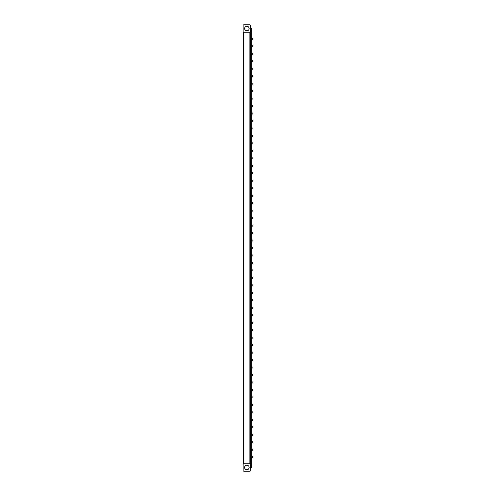 <?xml version="1.0" encoding="UTF-8"?>
<svg xmlns="http://www.w3.org/2000/svg" width="496" height="496" viewBox="0 0 496 496"><rect width="100%" height="100%" fill="white"/><g stroke="black" fill="none" stroke-linecap="round" stroke-linejoin="round"><path stroke-width="0.74" d="M252.297 456.63A0.558 0.558 0 0 1 252.855 457.194A0.558 0.558 0 0 1 252.297 457.752A0.558 0.558 0 0 1 251.739 457.194A0.558 0.558 0 0 1 252.297 456.63M252.297 449.159A0.558 0.558 0 0 1 252.855 449.723A0.558 0.558 0 0 1 252.297 450.281A0.558 0.558 0 0 1 251.739 449.723A0.558 0.558 0 0 1 252.297 449.159M252.297 441.688A0.558 0.558 0 0 1 252.855 442.252A0.558 0.558 0 0 1 252.297 442.81A0.558 0.558 0 0 1 251.739 442.252A0.558 0.558 0 0 1 252.297 441.688M252.297 434.217A0.558 0.558 0 0 1 252.855 434.781A0.558 0.558 0 0 1 252.297 435.339A0.558 0.558 0 0 1 251.739 434.781A0.558 0.558 0 0 1 252.297 434.217M252.297 426.746A0.558 0.558 0 0 1 252.855 427.31A0.558 0.558 0 0 1 252.297 427.868A0.558 0.558 0 0 1 251.739 427.31A0.558 0.558 0 0 1 252.297 426.746M252.297 419.275A0.558 0.558 0 0 1 252.855 419.833A0.558 0.558 0 0 1 252.297 420.397A0.558 0.558 0 0 1 251.739 419.833A0.558 0.558 0 0 1 252.297 419.275M252.297 411.804A0.558 0.558 0 0 1 252.855 412.362A0.558 0.558 0 0 1 252.297 412.926A0.558 0.558 0 0 1 251.739 412.362A0.558 0.558 0 0 1 252.297 411.804M252.297 404.333A0.558 0.558 0 0 1 252.855 404.891A0.558 0.558 0 0 1 252.297 405.455A0.558 0.558 0 0 1 251.739 404.891A0.558 0.558 0 0 1 252.297 404.333M252.297 396.862A0.558 0.558 0 0 1 252.855 397.42A0.558 0.558 0 0 1 252.297 397.984A0.558 0.558 0 0 1 251.739 397.42A0.558 0.558 0 0 1 252.297 396.862M252.297 389.391A0.558 0.558 0 0 1 252.855 389.949A0.558 0.558 0 0 1 252.297 390.513A0.558 0.558 0 0 1 251.739 389.949A0.558 0.558 0 0 1 252.297 389.391M252.297 381.92A0.558 0.558 0 0 1 252.855 382.478A0.558 0.558 0 0 1 252.297 383.042A0.558 0.558 0 0 1 251.739 382.478A0.558 0.558 0 0 1 252.297 381.92M252.297 374.449A0.558 0.558 0 0 1 252.855 375.007A0.558 0.558 0 0 1 252.297 375.571A0.558 0.558 0 0 1 251.739 375.007A0.558 0.558 0 0 1 252.297 374.449M252.297 366.978A0.558 0.558 0 0 1 252.855 367.536A0.558 0.558 0 0 1 252.297 368.1A0.558 0.558 0 0 1 251.739 367.536A0.558 0.558 0 0 1 252.297 366.978M252.297 359.507A0.558 0.558 0 0 1 252.855 360.065A0.558 0.558 0 0 1 252.297 360.629A0.558 0.558 0 0 1 251.739 360.065A0.558 0.558 0 0 1 252.297 359.507M252.297 352.036A0.558 0.558 0 0 1 252.855 352.594A0.558 0.558 0 0 1 252.297 353.158A0.558 0.558 0 0 1 251.739 352.594A0.558 0.558 0 0 1 252.297 352.036M252.297 344.565A0.558 0.558 0 0 1 252.855 345.123A0.558 0.558 0 0 1 252.297 345.687A0.558 0.558 0 0 1 251.739 345.123A0.558 0.558 0 0 1 252.297 344.565M252.297 337.094A0.558 0.558 0 0 1 252.855 337.652A0.558 0.558 0 0 1 252.297 338.216A0.558 0.558 0 0 1 251.739 337.652A0.558 0.558 0 0 1 252.297 337.094M252.297 329.623A0.558 0.558 0 0 1 252.855 330.181A0.558 0.558 0 0 1 252.297 330.745A0.558 0.558 0 0 1 251.739 330.181A0.558 0.558 0 0 1 252.297 329.623M252.297 322.152A0.558 0.558 0 0 1 252.855 322.71A0.558 0.558 0 0 1 252.297 323.274A0.558 0.558 0 0 1 251.739 322.71A0.558 0.558 0 0 1 252.297 322.152M252.297 314.681A0.558 0.558 0 0 1 252.855 315.239A0.558 0.558 0 0 1 252.297 315.803A0.558 0.558 0 0 1 251.739 315.239A0.558 0.558 0 0 1 252.297 314.681M252.297 307.21A0.558 0.558 0 0 1 252.855 307.768A0.558 0.558 0 0 1 252.297 308.332A0.558 0.558 0 0 1 251.739 307.768A0.558 0.558 0 0 1 252.297 307.21M252.297 299.739A0.558 0.558 0 0 1 252.855 300.297A0.558 0.558 0 0 1 252.297 300.861A0.558 0.558 0 0 1 251.739 300.297A0.558 0.558 0 0 1 252.297 299.739M252.297 292.268A0.558 0.558 0 0 1 252.855 292.826A0.558 0.558 0 0 1 252.297 293.39A0.558 0.558 0 0 1 251.739 292.826A0.558 0.558 0 0 1 252.297 292.268M252.297 284.797A0.558 0.558 0 0 1 252.855 285.355A0.558 0.558 0 0 1 252.297 285.913A0.558 0.558 0 0 1 251.739 285.355A0.558 0.558 0 0 1 252.297 284.797M252.297 277.326A0.558 0.558 0 0 1 252.855 277.884A0.558 0.558 0 0 1 252.297 278.442A0.558 0.558 0 0 1 251.739 277.884A0.558 0.558 0 0 1 252.297 277.326M252.297 269.855A0.558 0.558 0 0 1 252.855 270.413A0.558 0.558 0 0 1 252.297 270.971A0.558 0.558 0 0 1 251.739 270.413A0.558 0.558 0 0 1 252.297 269.855M252.297 262.384A0.558 0.558 0 0 1 252.855 262.942A0.558 0.558 0 0 1 252.297 263.5A0.558 0.558 0 0 1 251.739 262.942A0.558 0.558 0 0 1 252.297 262.384M252.297 254.913A0.558 0.558 0 0 1 252.855 255.471A0.558 0.558 0 0 1 252.297 256.029A0.558 0.558 0 0 1 251.739 255.471A0.558 0.558 0 0 1 252.297 254.913M252.297 247.442A0.558 0.558 0 0 1 252.855 248A0.558 0.558 0 0 1 252.297 248.558A0.558 0.558 0 0 1 251.739 248A0.558 0.558 0 0 1 252.297 247.442M252.297 239.971A0.558 0.558 0 0 1 252.855 240.529A0.558 0.558 0 0 1 252.297 241.087A0.558 0.558 0 0 1 251.739 240.529A0.558 0.558 0 0 1 252.297 239.971M252.297 232.5A0.558 0.558 0 0 1 252.855 233.058A0.558 0.558 0 0 1 252.297 233.616A0.558 0.558 0 0 1 251.739 233.058A0.558 0.558 0 0 1 252.297 232.5M252.297 225.029A0.558 0.558 0 0 1 252.855 225.587A0.558 0.558 0 0 1 252.297 226.145A0.558 0.558 0 0 1 251.739 225.587A0.558 0.558 0 0 1 252.297 225.029M252.297 217.558A0.558 0.558 0 0 1 252.855 218.116A0.558 0.558 0 0 1 252.297 218.674A0.558 0.558 0 0 1 251.739 218.116A0.558 0.558 0 0 1 252.297 217.558M252.297 210.087A0.558 0.558 0 0 1 252.855 210.645A0.558 0.558 0 0 1 252.297 211.203A0.558 0.558 0 0 1 251.739 210.645A0.558 0.558 0 0 1 252.297 210.087M252.297 202.61A0.558 0.558 0 0 1 252.855 203.174A0.558 0.558 0 0 1 252.297 203.732A0.558 0.558 0 0 1 251.739 203.174A0.558 0.558 0 0 1 252.297 202.61M252.297 195.139A0.558 0.558 0 0 1 252.855 195.703A0.558 0.558 0 0 1 252.297 196.261A0.558 0.558 0 0 1 251.739 195.703A0.558 0.558 0 0 1 252.297 195.139M252.297 187.668A0.558 0.558 0 0 1 252.855 188.232A0.558 0.558 0 0 1 252.297 188.79A0.558 0.558 0 0 1 251.739 188.232A0.558 0.558 0 0 1 252.297 187.668M252.297 180.197A0.558 0.558 0 0 1 252.855 180.761A0.558 0.558 0 0 1 252.297 181.319A0.558 0.558 0 0 1 251.739 180.761A0.558 0.558 0 0 1 252.297 180.197M252.297 172.726A0.558 0.558 0 0 1 252.855 173.29A0.558 0.558 0 0 1 252.297 173.848A0.558 0.558 0 0 1 251.739 173.29A0.558 0.558 0 0 1 252.297 172.726M252.297 165.255A0.558 0.558 0 0 1 252.855 165.819A0.558 0.558 0 0 1 252.297 166.377A0.558 0.558 0 0 1 251.739 165.819A0.558 0.558 0 0 1 252.297 165.255M252.297 157.784A0.558 0.558 0 0 1 252.855 158.348A0.558 0.558 0 0 1 252.297 158.906A0.558 0.558 0 0 1 251.739 158.348A0.558 0.558 0 0 1 252.297 157.784M252.297 150.313A0.558 0.558 0 0 1 252.855 150.877A0.558 0.558 0 0 1 252.297 151.435A0.558 0.558 0 0 1 251.739 150.877A0.558 0.558 0 0 1 252.297 150.313M252.297 142.842A0.558 0.558 0 0 1 252.855 143.406A0.558 0.558 0 0 1 252.297 143.964A0.558 0.558 0 0 1 251.739 143.406A0.558 0.558 0 0 1 252.297 142.842M252.297 135.371A0.558 0.558 0 0 1 252.855 135.935A0.558 0.558 0 0 1 252.297 136.493A0.558 0.558 0 0 1 251.739 135.935A0.558 0.558 0 0 1 252.297 135.371M252.297 127.9A0.558 0.558 0 0 1 252.855 128.464A0.558 0.558 0 0 1 252.297 129.022A0.558 0.558 0 0 1 251.739 128.464A0.558 0.558 0 0 1 252.297 127.9M252.297 120.429A0.558 0.558 0 0 1 252.855 120.993A0.558 0.558 0 0 1 252.297 121.551A0.558 0.558 0 0 1 251.739 120.993A0.558 0.558 0 0 1 252.297 120.429M252.297 112.958A0.558 0.558 0 0 1 252.855 113.522A0.558 0.558 0 0 1 252.297 114.08A0.558 0.558 0 0 1 251.739 113.522A0.558 0.558 0 0 1 252.297 112.958M252.297 105.487A0.558 0.558 0 0 1 252.855 106.051A0.558 0.558 0 0 1 252.297 106.609A0.558 0.558 0 0 1 251.739 106.051A0.558 0.558 0 0 1 252.297 105.487M252.297 98.016A0.558 0.558 0 0 1 252.855 98.58A0.558 0.558 0 0 1 252.297 99.138A0.558 0.558 0 0 1 251.739 98.58A0.558 0.558 0 0 1 252.297 98.016M252.297 90.545A0.558 0.558 0 0 1 252.855 91.109A0.558 0.558 0 0 1 252.297 91.667A0.558 0.558 0 0 1 251.739 91.109A0.558 0.558 0 0 1 252.297 90.545M252.297 83.074A0.558 0.558 0 0 1 252.855 83.638A0.558 0.558 0 0 1 252.297 84.196A0.558 0.558 0 0 1 251.739 83.638A0.558 0.558 0 0 1 252.297 83.074M252.297 75.603A0.558 0.558 0 0 1 252.855 76.167A0.558 0.558 0 0 1 252.297 76.725A0.558 0.558 0 0 1 251.739 76.167A0.558 0.558 0 0 1 252.297 75.603M252.297 68.132A0.558 0.558 0 0 1 252.855 68.69A0.558 0.558 0 0 1 252.297 69.254A0.558 0.558 0 0 1 251.739 68.69A0.558 0.558 0 0 1 252.297 68.132M252.297 60.661A0.558 0.558 0 0 1 252.855 61.219A0.558 0.558 0 0 1 252.297 61.783A0.558 0.558 0 0 1 251.739 61.219A0.558 0.558 0 0 1 252.297 60.661M252.297 53.19A0.558 0.558 0 0 1 252.855 53.748A0.558 0.558 0 0 1 252.297 54.312A0.558 0.558 0 0 1 251.739 53.748A0.558 0.558 0 0 1 252.297 53.19M252.297 45.719A0.558 0.558 0 0 1 252.855 46.277A0.558 0.558 0 0 1 252.297 46.841A0.558 0.558 0 0 1 251.739 46.277A0.558 0.558 0 0 1 252.297 45.719M252.297 38.248A0.558 0.558 0 0 1 252.855 38.806A0.558 0.558 0 0 1 252.297 39.37A0.558 0.558 0 0 1 251.739 38.806A0.558 0.558 0 0 1 252.297 38.248M250.616 28.539L250.616 32.271L243.889 32.271A0.75 0.75 0 0 1 243.145 31.527L243.145 25.55A0.75 0.75 0 0 1 243.889 24.8L249.866 24.8A0.75 0.75 0 0 1 250.616 25.55L250.616 28.539L251.739 28.539L251.739 467.461L250.616 467.461L250.616 470.45A0.75 0.75 0 0 1 249.866 471.2L243.889 471.2A0.75 0.75 0 0 1 243.145 470.45L243.145 464.473A0.75 0.75 0 0 1 243.889 463.729L250.616 463.729L250.616 467.461M250.616 464.473L250.616 470.45L250.616 464.473A0.75 0.75 0 0 0 249.866 463.729L243.889 463.729L249.866 463.729L249.866 32.271L243.145 32.271L243.145 463.729L243.889 463.729L243.889 32.271L249.866 32.271A0.75 0.75 0 0 0 250.616 31.527L250.616 25.55L250.616 31.527M250.616 32.271L250.616 463.729M246.878 469.724A2.263 2.263 0 0 1 244.621 467.461A2.263 2.263 0 0 1 246.878 465.205A2.263 2.263 0 0 1 249.141 467.461A2.263 2.263 0 0 1 246.878 469.724M249.866 471.2L243.889 471.2L249.866 471.2M243.145 470.45L243.145 464.473L243.145 470.45M246.878 30.795A2.263 2.263 0 0 1 244.621 28.539A2.263 2.263 0 0 1 246.878 26.276A2.263 2.263 0 0 1 249.141 28.539A2.263 2.263 0 0 1 246.878 30.795M243.889 24.8L249.866 24.8L243.889 24.8M243.145 31.527L243.145 25.55L243.145 31.527"/></g></svg>
